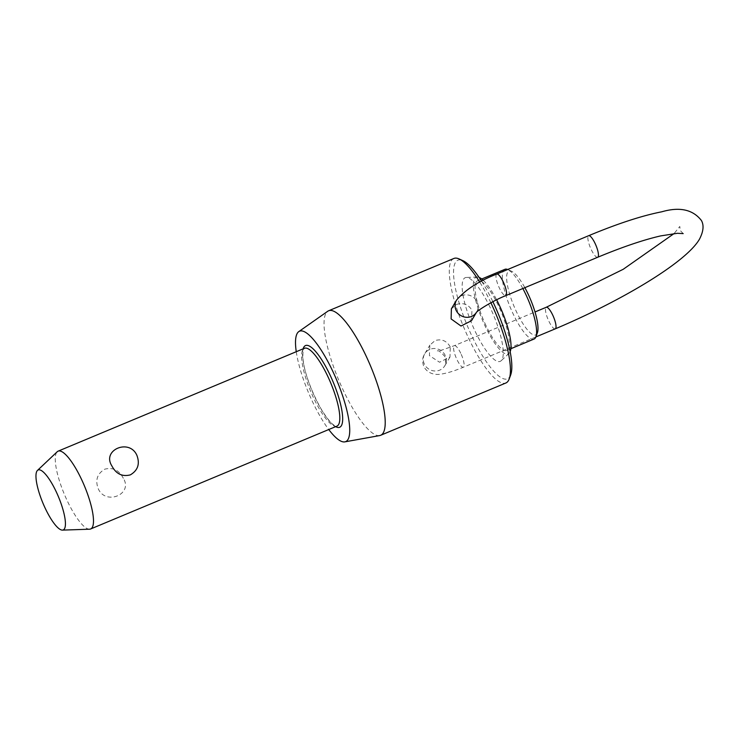 <?xml version="1.0" encoding="UTF-8"?>
<svg xmlns="http://www.w3.org/2000/svg" width="740" height="740" viewBox="0 0 740 740"><rect width="100%" height="100%" fill="white"/><g stroke="black" fill="none" stroke-linecap="round" stroke-linejoin="round"><path stroke-width="0.56" stroke-dasharray="3.7 2.78" d="M89.577 529.202A42.171 10.869 67.3 0 1 67.59 501.516A42.171 10.869 67.3 0 1 57.23 451.742M123.312 478.253C119.085 470.15 112.906 467.125 104.784 469.179C97.227 473.674 95.053 480.186 98.235 488.724C105.663 505.799 133.413 494.209 123.312 478.253M486.106 325.85A37.786 9.74 67.3 0 1 477.624 280.719A37.786 9.74 67.3 0 1 498.26 305.324A37.786 9.74 67.3 0 1 506.743 350.455A37.786 9.74 67.3 0 1 486.106 325.85M522.838 288.526A37.786 9.74 -112.7 0 0 507.853 269.582A37.786 9.74 -112.7 0 0 507.696 269.517M504.93 269.323A37.786 9.74 -112.7 0 0 513.403 314.454A37.786 9.74 -112.7 0 0 534.049 339.05M490.01 307.23A45.344 11.692 -112.7 0 0 466.339 277.463A45.344 11.692 -112.7 0 0 475.413 331.862A45.344 11.692 -112.7 0 0 501.128 360.769A45.344 11.692 -112.7 0 0 490.01 307.23M510.147 351.731A41.56 10.712 67.3 0 1 509.065 353.378A41.56 10.712 67.3 0 1 485.496 326.877A41.56 10.712 67.3 0 1 477.18 277.019A41.56 10.712 67.3 0 1 479.113 277.407M483.294 280.349A41.56 10.712 67.3 0 1 496.632 299.802M510.665 375.014A64.288 16.576 67.3 0 1 472.361 337.005A64.288 16.576 67.3 0 1 462.916 260.674M453.87 258.473A67.469 17.39 -112.7 0 0 469.012 339.059A67.469 17.39 -112.7 0 0 505.864 382.996M490.898 302.762A67.469 17.39 -112.7 0 0 490.722 302.41A67.469 17.39 -112.7 0 0 479.788 282.199M537.37 332.852A34.595 8.917 67.3 0 1 516.76 312.4A34.595 8.917 67.3 0 1 511.673 271.312A34.595 8.917 67.3 0 1 524.863 287.675M296.259 351.713A59.838 15.429 -112.7 0 0 312.974 402.662A59.838 15.429 -112.7 0 0 328.754 429.533M379.675 435.573A67.469 17.39 67.3 0 1 343.767 391.358A67.469 17.39 67.3 0 1 327.755 311.253M451.382 308.821L456.432 304.492C463.111 302.373 468.291 304.288 471.972 310.236L471.491 320.735M450.253 346.894C446.683 340.761 441.614 338.661 435.046 340.594L429.885 345.099L429.404 355.598L439.523 362.23L449.994 357.013L450.253 346.894M481.62 281.219A64.288 16.576 67.3 0 1 492.877 301.707M424.362 364.108A11.692 11.091 -149.4 0 1 424.732 353.794A11.692 11.091 -149.4 0 1 435.185 348.54A11.692 11.091 -149.4 0 1 445.203 355.404A11.692 11.091 -149.4 0 1 444.842 365.717A11.692 11.091 -149.4 0 1 434.389 370.971A11.692 11.091 -149.4 0 1 424.362 364.108M460.733 353.267A11.692 3.015 -112.7 0 0 454.351 345.654A11.692 3.015 -112.7 0 0 453.907 346.07A11.692 3.015 -112.7 0 0 456.969 359.612A11.692 3.015 -112.7 0 0 463.351 367.225A11.692 3.015 -112.7 0 0 463.795 366.809A11.692 3.015 -112.7 0 0 460.733 353.267M597.661 257.279A11.692 3.015 67.3 0 1 591.279 249.667A11.692 3.015 67.3 0 1 588.207 236.115A11.692 3.015 67.3 0 1 588.652 235.709M555.25 328.847A11.692 3.015 67.3 0 1 548.867 321.234A11.692 3.015 67.3 0 1 545.796 307.692A11.692 3.015 67.3 0 1 546.24 307.276M476.421 312.4A11.692 11.091 30.6 0 0 476.643 312.039A11.692 11.091 30.6 0 0 477.013 301.726A11.692 11.091 30.6 0 0 466.986 294.862A11.692 11.091 30.6 0 0 456.534 300.116M496.753 274.078A11.692 3.015 -112.7 0 0 496.318 274.494A11.692 3.015 -112.7 0 0 499.38 288.045A11.692 3.015 -112.7 0 0 505.762 295.649M302.854 349.77A42.171 10.869 67.3 0 1 304.464 348.281L303.789 348.966C299.7 361.157 309.977 389.231 321.243 409.183C327.478 419.293 332.279 424.899 335.646 426L336.959 426.111A42.171 10.869 67.3 0 1 313.927 398.647A42.171 10.869 67.3 0 1 302.854 349.77M335.627 426.666A44.298 11.424 67.3 0 1 315.471 398.435A44.298 11.424 67.3 0 1 303.132 348.836M535.852 336.95L463.351 367.225C455.276 370.62 448.274 372.84 442.363 373.894C440.596 374.283 429.561 376.66 423.872 366.707C422.041 361.684 422.327 357.374 424.732 353.794L429.885 345.099M449.994 357.013L444.842 365.717C445.998 365.773 446.035 362.748 444.971 356.643C440.763 351.898 438.21 350.02 437.303 350.982L442.206 349.983L454.351 345.654L535.011 311.966M683.196 233.609L680.328 230.584L679.783 226.459L674.094 233.562M477.624 280.719L481.74 278.999M477.18 277.019L466.339 277.463M511.673 271.312L507.853 269.582M509.065 353.378L501.128 360.769M506.743 350.455L510.859 348.734"/><path stroke-width="1.11" d="M37.472 470.418L57.23 451.742A42.171 10.869 67.3 0 1 58.127 451.15A42.171 10.869 67.3 0 1 81.159 478.613A42.171 10.869 67.3 0 1 90.622 528.98A42.171 10.869 67.3 0 1 89.577 529.202L62.41 530.118A32.505 8.381 -112.7 0 0 55.926 491.129A32.505 8.381 -112.7 0 0 37.472 470.418A32.505 8.381 -112.7 0 0 45.464 508.787A32.505 8.381 -112.7 0 0 62.41 530.118M111.814 465.812C101.713 449.855 129.463 438.265 136.891 455.341C140.073 463.878 137.899 470.39 130.342 474.877C122.22 476.93 116.041 473.915 111.814 465.812M510.859 348.734L534.049 339.05A37.786 9.74 -112.7 0 0 535.917 336.793A37.786 9.74 -112.7 0 0 525.567 293.928A37.786 9.74 -112.7 0 0 522.838 288.526M507.696 269.517A37.786 9.74 -112.7 0 0 504.93 269.323L481.74 278.999M479.113 277.407A41.56 10.712 67.3 0 1 483.294 280.349M496.632 299.802A41.56 10.712 67.3 0 1 498.871 304.297A41.56 10.712 67.3 0 1 510.147 351.731M492.877 301.707A64.288 16.576 67.3 0 1 493.053 302.087A64.288 16.576 67.3 0 1 510.665 375.014L509.203 378.945A67.469 17.39 -112.7 0 0 490.898 302.762M328.754 429.533A59.838 15.429 -112.7 0 0 344.822 441.873A59.838 15.429 -112.7 0 0 332.232 370.148A59.838 15.429 -112.7 0 0 298.775 331.613L327.755 311.253A67.469 17.39 67.3 0 1 328.625 310.772A67.469 17.39 67.3 0 1 365.486 354.71A67.469 17.39 67.3 0 1 380.628 435.296L505.864 382.996A67.469 17.39 -112.7 0 0 509.203 378.945M524.863 287.675A34.595 8.917 67.3 0 1 527.898 293.604A34.595 8.917 67.3 0 1 537.37 332.852L535.917 336.793M298.775 331.613A59.838 15.429 -112.7 0 0 296.259 351.713M476.449 312.373L471.491 320.735L460.983 326.016L451.123 318.94L451.382 308.821L456.534 300.116A11.692 11.091 30.6 0 0 456.173 310.43A11.692 11.091 30.6 0 0 465.969 317.266A11.692 11.091 30.6 0 0 476.421 312.4M479.788 282.199A67.469 17.39 -112.7 0 0 459.096 258.935A67.469 17.39 -112.7 0 0 453.87 258.473L328.625 310.772M380.628 435.296A67.469 17.39 67.3 0 1 379.675 435.573L344.822 441.873M459.096 258.935L462.916 260.674A64.288 16.576 67.3 0 1 481.62 281.219M476.643 312.039L476.347 312.483C477.115 310.772 492.822 300.69 505.762 295.649A11.692 3.015 -112.7 0 0 506.206 295.242A11.692 3.015 -112.7 0 0 503.145 281.69A11.692 3.015 -112.7 0 0 496.753 274.078L588.652 235.709A11.692 3.015 67.3 0 1 595.034 243.321A11.692 3.015 67.3 0 1 598.105 256.863A11.692 3.015 67.3 0 1 597.661 257.279C622.562 246.947 643.578 239.816 660.718 235.894L677.405 233.294L683.196 233.609M535.011 311.966L546.24 307.276A11.692 3.015 67.3 0 1 552.623 314.889A11.692 3.015 67.3 0 1 555.694 328.44A11.692 3.015 67.3 0 1 555.25 328.847C619.824 301.633 685.786 262.876 699.476 239.177C703.444 231.509 704.091 225.293 701.428 220.52C692.89 209.522 679.653 206.617 661.708 211.816C641.95 215.692 617.595 223.656 588.652 235.709M58.127 451.15L304.464 348.281A42.171 10.869 67.3 0 1 327.496 375.744A42.171 10.869 67.3 0 1 338.559 424.621A42.171 10.869 67.3 0 1 336.959 426.111L90.622 528.98M303.132 348.836A44.298 11.424 67.3 0 1 303.853 347.097A44.298 11.424 67.3 0 1 329.735 374.375A44.298 11.424 67.3 0 1 341.353 425.713A44.298 11.424 67.3 0 1 335.627 426.666M535.852 336.95L555.25 328.847M505.762 295.649L597.661 257.279M496.753 274.078C478.873 281.015 465.46 289.692 456.534 300.116M546.24 307.276L623.219 269.286L674.094 233.562"/></g></svg>

